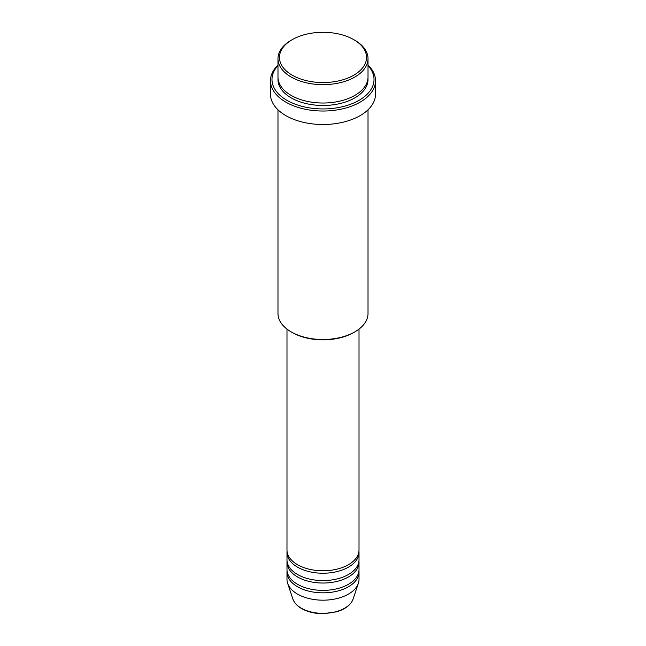 <?xml version="1.0" encoding="UTF-8"?>
<svg xmlns="http://www.w3.org/2000/svg" width="646" height="646" viewBox="0 0 646 646"><rect width="100%" height="100%" fill="white"/><g stroke="black" fill="none" stroke-linecap="round" stroke-linejoin="round"><path stroke-width="0.97" d="M286.986 329.105L286.986 549.988A36.014 20.793 0 0 0 297.531 564.693A36.014 20.793 0 0 0 336.784 569.199A36.014 20.793 0 0 0 359.014 549.988L359.014 329.105M287.05 551.208A36.014 20.793 0 0 0 286.986 552.435A36.014 20.793 0 0 0 297.531 567.14A36.014 20.793 0 0 0 336.784 571.645A36.014 20.793 0 0 0 359.014 552.435A36.014 20.793 0 0 0 358.95 551.208M286.986 552.435L286.986 559.791A36.014 20.793 0 0 0 297.531 574.488A36.014 20.793 0 0 0 336.784 579.002A36.014 20.793 0 0 0 359.014 559.791L359.014 552.435M287.05 561.011A36.014 20.793 0 0 0 286.986 562.238A36.014 20.793 0 0 0 297.531 576.943A36.014 20.793 0 0 0 336.784 581.448A36.014 20.793 0 0 0 359.014 562.238A36.014 20.793 0 0 0 358.95 561.011M286.986 562.238L286.986 569.586A36.014 20.793 0 0 0 297.531 584.291A36.014 20.793 0 0 0 336.784 588.797A36.014 20.793 0 0 0 359.014 569.586L359.014 562.238M287.05 570.814A36.014 20.793 0 0 0 286.986 572.041A36.014 20.793 0 0 0 297.531 586.746A36.014 20.793 0 0 0 336.784 591.252A36.014 20.793 0 0 0 359.014 572.041A36.014 20.793 0 0 0 358.95 570.814M292.226 75.194A43.516 25.121 0 0 0 353.774 75.194A43.516 25.121 0 0 0 353.774 39.656L354.832 40.27A45.018 25.993 180 0 1 368.018 58.649A45.018 25.993 180 0 1 340.232 82.664A45.018 25.993 180 0 1 291.168 77.027A45.018 25.993 180 0 1 277.982 58.649A45.018 25.993 180 0 1 291.168 40.27L292.226 39.656A43.516 25.121 0 0 0 292.226 75.194M354.832 331.882L353.774 332.496A43.516 25.121 180 0 1 292.226 332.496L291.168 331.891A45.018 25.993 0 0 0 354.832 331.882A45.018 25.993 0 0 0 368.018 313.504L368.018 109.804M277.982 65.617A51.018 29.458 0 0 0 286.921 100.308A51.018 29.458 0 0 0 353.378 103.15A51.018 29.458 0 0 0 368.018 65.617M368.018 65.084A52.52 30.322 180 0 1 375.52 80.702A52.52 30.322 180 0 1 343.099 108.722A52.52 30.322 180 0 1 285.863 102.149A52.52 30.322 180 0 1 270.48 80.702A52.52 30.322 180 0 1 277.982 65.084M277.982 58.649L277.982 77.027A45.018 25.993 0 0 0 291.168 95.406A45.018 25.993 0 0 0 340.232 101.042A45.018 25.993 0 0 0 368.018 77.027L368.018 58.649M270.48 80.702L270.48 94.187A52.52 30.322 0 0 0 285.863 115.626A52.52 30.322 0 0 0 343.099 122.199A52.52 30.322 0 0 0 375.52 94.187L375.52 80.702M286.986 572.041L286.986 579.389A36.014 20.793 0 0 0 287.64 583.33A36.014 20.793 0 0 0 297.531 594.094A36.014 20.793 0 0 0 333.554 599.27A36.014 20.793 0 0 0 358.36 583.33A36.014 20.793 0 0 0 359.014 579.389L359.014 572.041M354.832 40.27L353.774 39.656A43.516 25.121 0 0 0 292.226 39.656M277.982 109.804L277.982 313.504A45.018 25.993 0 0 0 291.168 331.882A45.018 25.993 0 0 0 291.168 331.891L292.226 332.496M301.302 608.169A30.685 17.717 0 0 0 331.987 612.578A30.685 17.717 0 0 0 353.128 598.995C350.867 604.898 345.376 609.17 336.647 611.81L322.943 613.7C314.699 613.627 307.577 611.915 301.577 608.556C297.112 605.964 294.205 602.783 292.872 598.995A30.685 17.717 0 0 0 301.302 608.169M367.97 78.255A45.018 25.993 180 0 1 341.201 103.255A45.018 25.993 180 0 1 291.168 97.861A45.018 25.993 180 0 1 278.03 78.255M353.128 598.995L358.36 583.33M292.872 598.995L287.64 583.33"/></g></svg>
